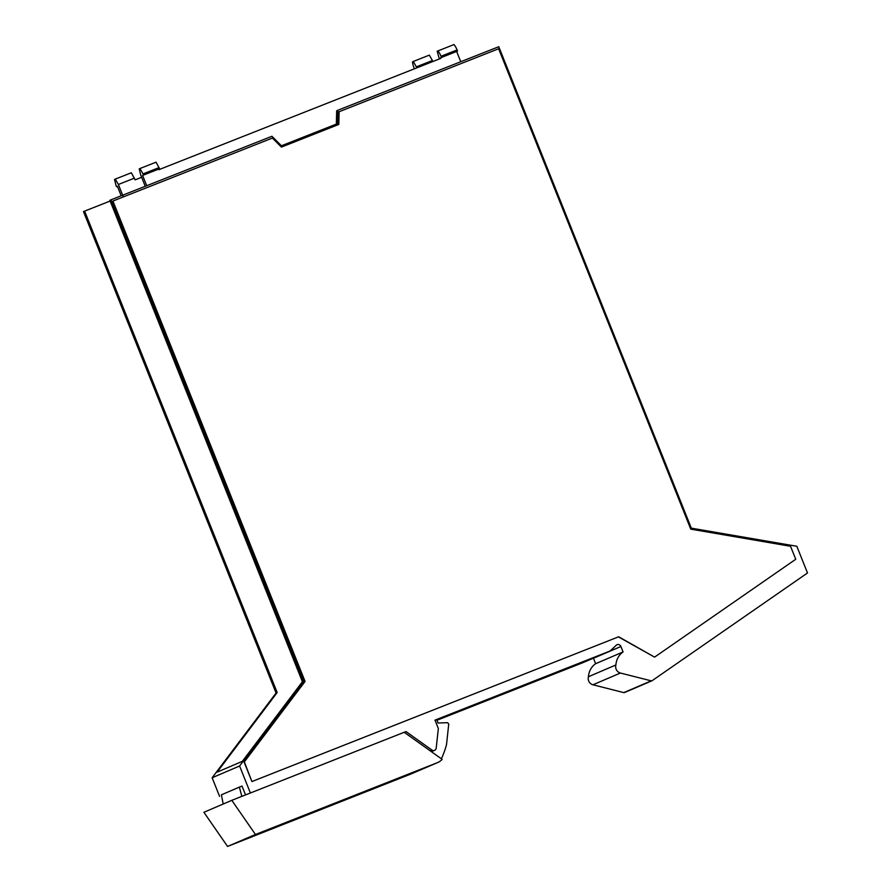 <?xml version="1.0" encoding="UTF-8"?>
<svg xmlns="http://www.w3.org/2000/svg" width="891" height="891" viewBox="0 0 891 891"><rect width="100%" height="100%" fill="white"/><g stroke="black" fill="none" stroke-linecap="round" stroke-linejoin="round"><path stroke-width="1.34" d="M593.406 658.159A3.085 2.829 66.8 0 1 593.451 658.271L595.622 663.706A18.488 16.996 66.8 0 0 588.439 676.726A6.192 5.691 66.8 0 0 592.949 684.789L623.789 692.608A1.236 1.136 66.8 0 0 624.658 692.452M436.935 720.284L582.692 662.748L610.146 650.976L616.294 645.207A3.085 2.829 -113.2 0 1 620.904 646.498L623.087 651.934L595.622 663.706M219.576 796.354L212.136 777.754L276.065 693.031L83.498 211.59L84.612 211.111L277.179 692.552L276.065 693.031M592.949 684.789L620.403 673.028L651.243 680.847A1.236 1.136 66.8 0 0 652.112 680.691L807.502 572.969L796.821 546.272L691.327 528.163L498.771 46.722L337.8 110.272L337.455 123.66L281.422 145.779L271.933 136.278L110.963 199.818L303.519 681.259L239.59 765.993L212.136 777.754M620.403 673.028A6.192 5.691 -113.2 0 1 615.893 664.964L588.439 676.726M615.893 664.964A18.488 16.996 -113.2 0 1 623.087 651.934M409.426 774.658L410.539 774.179A15.403 14.167 66.8 0 0 410.885 774.034L227.561 846.45L203.905 812.291L231.805 800.33L406.018 731.567L431.857 749.999A3.085 2.829 66.8 0 0 436.211 748.039L438.339 728.515L434.986 720.128L610.146 650.976M406.018 731.567L404.258 732.324M577.023 664.63L444.776 716.843L576.856 664.207M241.851 796.365L239.367 787.109L242.007 786.074L245.537 794.906M250.393 792.99L239.59 765.993M277.179 692.552L217.126 772.141L242.352 761.337L302.405 681.738L303.519 681.259M84.612 211.111L110.139 201.043M251.919 781.563L244.101 762.017L304.845 681.515L112.923 201.032L305.067 681.426L244.323 761.916L251.919 781.563L618.443 636.876L622.174 638.992A9.857 9.066 66.8 0 0 622.174 638.992L654.584 657.124L795.741 559.27L790.551 546.283L690.77 529.154L498.626 48.76L338.903 111.821L338.591 124.528M430.865 751.313A3.085 2.829 66.8 0 0 432.603 751.191L434.574 750.333M223.196 804.016L221.402 794.817L239.156 787.21M110.963 199.818L109.838 200.297L302.405 681.738M122.947 195.931L118.369 184.482L115.273 179.113L114.527 179.436L116.03 185.495L116.487 186.631L117.378 186.252L121.198 195.786M337.8 110.272L336.675 110.751L336.341 124.094M252.142 781.463L618.443 636.876M112.923 201.032L272.412 138.06L281.433 147.093L338.814 124.439L339.126 111.731M654.584 657.124L618.666 636.775M146.725 185.74L142.605 175.438L143.496 175.059L143.039 173.912L139.976 168.522L139.219 168.844L140.7 174.914L145.278 186.364M141.647 177.287L135.131 179.859L131.345 172.765L115.273 179.113M416.342 66.858L413.246 61.479L429.317 55.131L432.413 60.51L416.342 66.858L416.754 67.872M414.382 68.807L414.003 67.861A9.879 3.898 -111.5 0 1 412.5 61.802L413.246 61.479M432.826 61.535L432.413 60.51M116.487 186.631L117.389 186.275M460.758 61.735L456.649 51.466L457.54 51.077L457.083 49.941A9.879 3.898 -111.5 0 0 454.009 44.55L437.191 51.221L439.341 58.962M456.649 51.466L440.577 57.804L441.468 57.425L441.012 56.278L457.083 49.941M142.605 175.438L158.676 169.101L158.91 169.669L336.965 99.38L440.811 58.383L440.577 57.804M118.369 184.482L134.441 178.144M158.676 169.101L159.567 168.711L156.048 162.184L139.976 168.522M143.496 175.059L159.567 168.711M437.938 50.898A9.879 3.898 68.5 0 1 441.012 56.278M457.54 51.077L441.468 57.425M441.234 758.709A15.403 14.167 66.8 0 0 441.669 758.029A15.403 14.167 66.8 0 0 443.094 754.8A73.964 67.972 66.8 0 0 446.558 744.33L448.741 723.96L447.482 722.668L438.027 723.013L436.646 719.538L435.008 720.184M410.539 774.179L437.325 762.696A15.403 14.167 66.8 0 0 437.67 762.551A15.403 14.167 66.8 0 0 442.17 759.366L404.191 732.279M227.561 846.45L255.461 834.488L231.805 800.33M437.325 762.696L255.461 834.488M623.789 692.608L651.243 680.847M593.451 658.271L620.904 646.498M431.857 749.999L430.097 750.757M143.039 173.912L159.11 167.564M410.885 774.034L437.67 762.551M624.468 692.563L651.934 680.791M239.256 787.154L221.402 794.817"/></g></svg>
